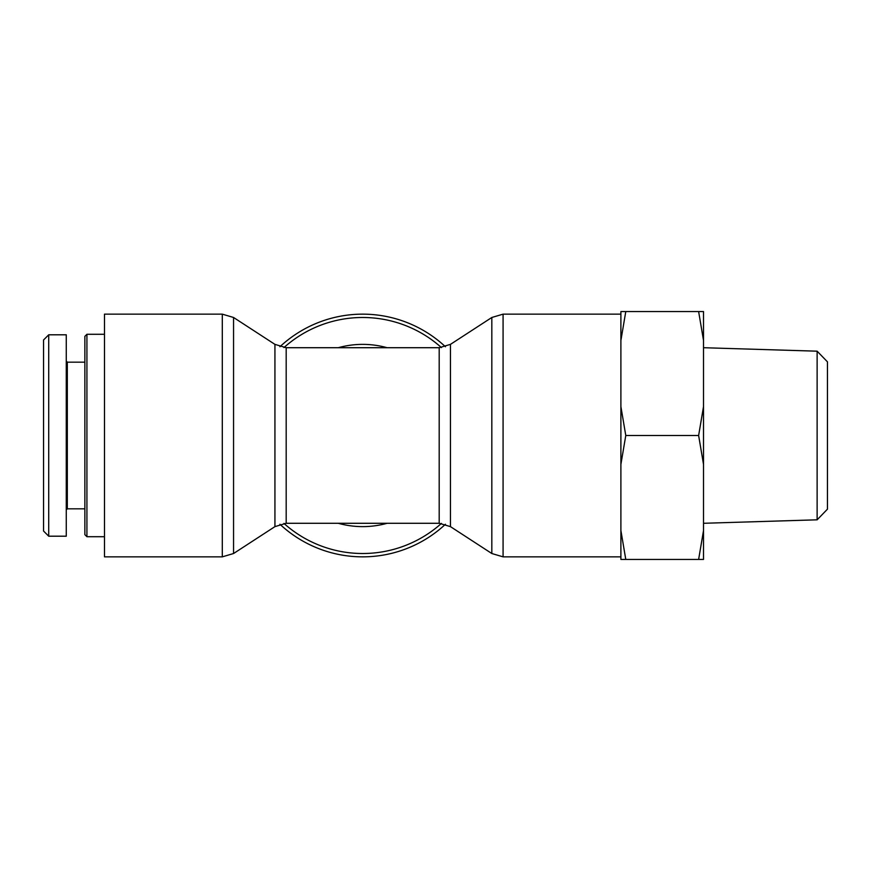 <?xml version="1.0" encoding="UTF-8"?>
<svg xmlns="http://www.w3.org/2000/svg" width="871" height="871" viewBox="0 0 871 871"><rect width="100%" height="100%" fill="white"/><g stroke="black" fill="none" stroke-linecap="round" stroke-linejoin="round"><path stroke-width="1.31" d="M445.44 346.745A121.352 121.352 0 0 0 279.929 346.745M279.929 524.255A121.352 121.352 0 0 0 445.44 524.255M104.487 556.852L104.487 314.148L222.301 314.148L222.301 556.852L104.487 556.852M86.926 536.71L86.926 334.29L84.857 336.348L84.857 534.652L86.926 536.71L104.487 536.71M43.55 435.5L43.55 531.027L48.711 536.188L48.711 334.812L43.55 339.973L43.55 435.5M66.272 509.862L67.307 508.827L67.307 362.173L66.272 361.138M48.711 334.802L66.272 334.802L66.272 536.198L48.711 536.198M817.129 519.813L827.45 509.165L827.45 361.835L817.129 351.187L817.129 519.813L703.518 523.286M698.629 311.568L703.518 311.568L703.518 340.474L698.629 311.568L625.781 311.568L620.892 340.474L620.892 311.568L625.781 311.568M703.518 559.432L698.629 559.432L703.518 530.526L703.518 559.432M698.629 435.5L703.518 406.594L703.518 464.406L698.629 435.5L625.781 435.5L620.892 464.406L620.892 406.594L625.781 435.5M703.518 530.526L703.518 464.406M703.518 406.594L703.518 340.474M625.781 559.432L620.892 559.432L620.892 530.526L625.781 559.432L698.629 559.432M620.892 464.406L620.892 530.526M620.892 340.474L620.892 406.594M450.449 526.628L450.449 344.372L439.191 347.714L439.191 523.286L450.449 526.628L491.821 553.521L503.079 556.852L503.079 314.148L620.892 314.148M387.127 347.714A91.128 91.128 0 0 0 338.253 347.714M338.253 523.286A91.128 91.128 0 0 0 387.127 523.286M286.189 347.714L274.931 344.372L274.931 526.628L286.189 523.286L286.189 347.714L439.191 347.714M441.423 523.406A118.021 118.021 0 0 1 283.946 523.406M283.946 347.594A118.021 118.021 0 0 1 441.423 347.594M450.449 344.372L491.821 317.48L491.821 553.521M274.931 526.628L233.559 553.521L233.559 317.48L222.301 314.148M491.821 317.48L503.079 314.148M503.079 556.852L620.892 556.852M233.559 553.521L222.301 556.852M274.931 344.372L233.559 317.48M286.189 523.286L439.191 523.286M104.487 334.29L86.926 334.29M67.307 508.827L84.857 508.827M67.307 362.173L84.857 362.173M817.129 351.187L703.518 347.714"/></g></svg>
